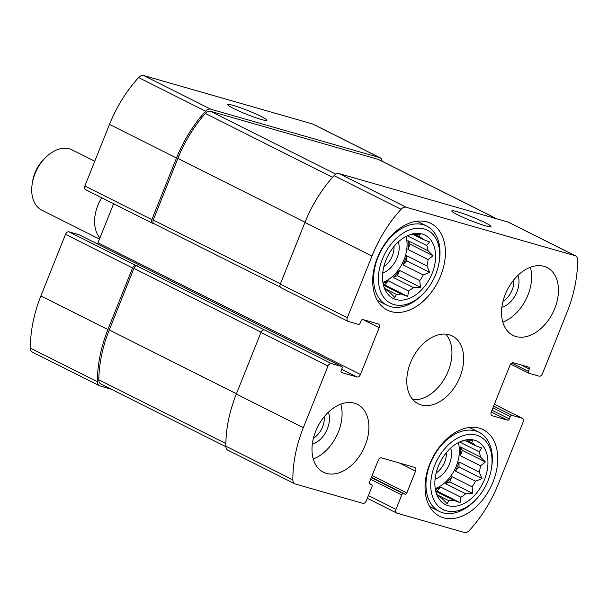 <?xml version="1.0" encoding="UTF-8"?>
<svg xmlns="http://www.w3.org/2000/svg" width="608" height="608" viewBox="0 0 608 608"><rect width="100%" height="100%" fill="white"/><g stroke="black" fill="none" stroke-linecap="round" stroke-linejoin="round"><path stroke-width="0.91" d="M407.276 235.775L426.763 245.548A31.624 21.242 116.7 0 1 428.085 250.777L407.869 240.631A31.624 21.242 -63.3 0 1 407.922 249.44L428.146 259.586A31.624 21.242 116.7 0 1 426.892 265.856L406.668 255.71A31.624 21.242 -63.3 0 1 403.028 264.814L423.244 274.96A31.624 21.242 116.7 0 1 419.748 280.584L420.462 287.257L413.379 287.546L393.163 277.4A31.624 21.242 -63.3 0 0 399.532 270.438L419.748 280.584M383.048 283.282A31.624 21.242 -63.3 0 0 388.352 280.873L408.576 291.019A31.624 21.242 116.7 0 0 413.379 287.546M383.428 285.061L401.189 293.976A31.624 21.242 116.7 0 1 396.363 294.371L394.919 297.494L389.941 292.532A31.624 21.242 116.7 0 1 386.384 289.735L385.502 290.084L383.792 286.406M384.758 288.549L396.363 294.371M382.896 282.386A31.624 21.242 116.7 0 0 405.962 236.436M384.993 289.036L386.384 289.735M415.477 234.604L419.467 236.611L420.128 234.475L413.045 234.764A31.624 21.242 116.7 0 0 409.078 234.992M413.683 234.718L423.016 239.4A31.624 21.242 116.7 0 0 419.467 236.611M395.96 299.501A35.424 23.796 116.7 0 0 434.393 266.312A35.424 23.796 116.7 0 0 411.464 234.194A35.424 23.796 116.7 0 0 384.385 288.139A35.424 23.796 116.7 0 0 395.96 299.501M408.576 291.019L407.717 296.453L401.189 293.976M426.892 265.856L429.742 272.354L423.244 274.96M428.085 250.777L433.063 255.748L428.146 259.586M423.016 239.4L429.544 241.878L426.763 245.548M459.61 441.978L479.096 451.759A31.624 21.242 116.7 0 1 480.426 456.988L460.21 446.842A31.624 21.242 -63.3 0 1 460.264 455.65L480.48 465.796A31.624 21.242 116.7 0 1 479.226 472.059L459.01 461.913A31.624 21.242 -63.3 0 1 455.369 471.025L475.585 481.171A31.624 21.242 116.7 0 1 472.082 486.788L472.796 493.468L465.72 493.757L445.504 483.611A31.624 21.242 -63.3 0 0 451.866 476.642L472.082 486.788M435.381 489.493A31.624 21.242 -63.3 0 0 440.694 487.084L460.91 497.23A31.624 21.242 116.7 0 0 465.72 493.757M435.761 491.272L453.53 500.186A31.624 21.242 116.7 0 1 448.704 500.582L447.26 503.705L442.282 498.735A31.624 21.242 116.7 0 1 438.725 495.946L437.836 496.295L436.134 492.617M437.099 494.76L448.704 500.582M435.237 488.596A31.624 21.242 116.7 0 0 458.295 442.639M437.327 495.246L438.725 495.946M467.818 440.815L471.8 442.814L472.462 440.678L465.378 440.975A31.624 21.242 116.7 0 0 461.419 441.203M466.024 440.929L475.357 445.611A31.624 21.242 116.7 0 0 471.8 442.814M448.294 505.712A35.424 23.796 116.7 0 0 486.727 472.522A35.424 23.796 116.7 0 0 463.798 440.397A35.424 23.796 116.7 0 0 436.726 494.35A35.424 23.796 116.7 0 0 448.294 505.712M460.91 497.23L460.051 502.664L453.53 500.186M479.226 472.059L482.076 478.564L475.585 481.171M480.426 456.988L485.404 461.951L480.48 465.796M475.357 445.611L481.886 448.088L479.096 451.759M313.454 438.14A17.434 11.712 116.7 0 0 324.201 416.723M436.164 472.971A17.434 11.712 116.7 0 0 446.325 452.724M503.006 301.287A17.434 11.712 116.7 0 0 513.752 279.87M383.823 266.768A17.434 11.712 116.7 0 0 393.984 246.514M357.002 376.975A3.374 2.265 -63.3 0 0 360.453 374.49L379.156 327.712A3.374 2.265 -63.3 0 0 378.472 324.064A3.374 2.265 -63.3 0 0 378.206 323.958L362.816 319.542A1.687 1.132 -63.3 0 0 361.091 320.788L360.156 323.129A1.687 1.132 -63.3 0 1 358.431 324.376L348.262 321.457A3.374 2.265 -63.3 0 1 347.996 321.351A3.374 2.265 -63.3 0 1 347.312 317.71L371.952 256.112A107.532 72.23 -63.3 0 1 401.052 209.281A6.749 4.53 -63.3 0 1 406.121 207.244L575.039 255.679A6.749 4.53 -63.3 0 1 575.571 255.884A6.749 4.53 -63.3 0 1 577.6 259.905A107.532 72.23 -63.3 0 1 567.112 312.071L542.473 373.669A3.374 2.265 -63.3 0 1 539.03 376.154L528.854 373.236A1.687 1.132 -63.3 0 1 528.724 373.183A1.687 1.132 -63.3 0 1 528.382 371.366L529.317 369.026A1.687 1.132 -63.3 0 0 528.975 367.202A1.687 1.132 -63.3 0 0 528.838 367.148L513.448 362.733A3.374 2.265 -63.3 0 0 509.998 365.226L491.287 412.004A3.374 2.265 -63.3 0 0 491.978 415.652A3.374 2.265 -63.3 0 0 492.244 415.758L507.634 420.166A1.687 1.132 -63.3 0 0 509.36 418.927L510.294 416.586A1.687 1.132 -63.3 0 1 512.02 415.34L522.188 418.258A3.374 2.265 -63.3 0 1 522.454 418.357A3.374 2.265 -63.3 0 1 523.138 422.005L498.499 483.603A107.532 72.23 -63.3 0 1 469.399 530.427A6.749 4.53 -63.3 0 1 464.33 532.471L396.91 513.137A3.374 2.265 -63.3 0 1 396.644 513.03A3.374 2.265 -63.3 0 1 395.96 509.39L401.728 494.965A1.687 1.132 -63.3 0 1 403.454 493.719L405.103 494.19A1.687 1.132 -63.3 0 0 406.828 492.951L415.56 471.116A3.374 2.265 -63.3 0 0 414.876 467.468A3.374 2.265 -63.3 0 0 414.61 467.37L381.619 457.908A3.374 2.265 -63.3 0 0 378.176 460.4L369.444 482.228A1.687 1.132 -63.3 0 0 369.786 484.052A1.687 1.132 -63.3 0 0 369.922 484.105L371.572 484.576A1.687 1.132 -63.3 0 1 371.701 484.629A1.687 1.132 -63.3 0 1 372.043 486.453L366.274 500.878A3.374 2.265 -63.3 0 1 362.832 503.363L295.412 484.036A6.749 4.53 -63.3 0 1 294.88 483.824A6.749 4.53 -63.3 0 1 292.851 479.811A107.532 72.23 -63.3 0 1 303.339 427.644L327.978 366.046A3.374 2.265 -63.3 0 1 331.421 363.561L341.597 366.472A1.687 1.132 -63.3 0 1 341.726 366.525A1.687 1.132 -63.3 0 1 342.068 368.349L341.134 370.69A1.687 1.132 -63.3 0 0 341.476 372.514A1.687 1.132 -63.3 0 0 341.612 372.567L357.002 376.975L341.688 369.292M294.88 483.824L227.871 450.194A6.749 4.53 -63.3 0 1 225.842 446.181A107.532 72.23 -63.3 0 1 236.33 394.014L260.969 332.416A3.374 2.265 -63.3 0 1 264.412 329.931L68.97 231.846L79.146 234.764A1.687 1.132 -63.3 0 1 79.276 234.817A1.687 1.132 -63.3 0 1 79.397 234.886M281.253 287.827A3.374 2.265 -63.3 0 1 280.987 287.721A3.374 2.265 -63.3 0 1 280.303 284.08L304.942 222.482A107.532 72.23 -63.3 0 1 334.043 175.651A6.749 4.53 -63.3 0 1 339.112 173.614L508.03 222.049A6.749 4.53 -63.3 0 1 508.562 222.262L575.571 255.884M485.328 225.75A21.082 1.961 21.8 0 0 490.793 226.716A21.082 1.961 21.8 0 0 472.097 216.927A21.082 1.961 21.8 0 0 451.805 211.12A21.082 1.961 21.8 0 0 464.451 217.983A21.082 1.961 21.8 0 0 485.328 225.75M135.979 265.476A3.374 2.265 -63.3 0 0 132.536 267.961L107.897 329.559A107.532 72.23 -63.3 0 0 97.409 381.725A6.749 4.53 -63.3 0 0 99.438 385.738A6.749 4.53 -63.3 0 0 99.97 385.951L111.18 389.166M99.438 385.738L32.429 352.116A6.749 4.53 -63.3 0 1 30.4 348.095A107.532 72.23 -63.3 0 1 40.888 295.929L65.527 234.331A3.374 2.265 -63.3 0 1 68.97 231.846M360.453 374.49L98.002 242.774A3.374 2.265 -63.3 0 1 97.371 243.899M98.002 242.774L113.62 203.726M382.136 161.28A6.749 4.53 -63.3 0 0 380.129 157.806A6.749 4.53 -63.3 0 0 379.597 157.594L210.68 109.159A6.749 4.53 -63.3 0 0 205.61 111.196A107.532 72.23 -63.3 0 0 176.51 158.027L151.871 219.625A3.374 2.265 -63.3 0 0 152.555 223.265A3.374 2.265 -63.3 0 0 152.821 223.372L154.06 223.729M85.812 189.742A3.374 2.265 -63.3 0 1 85.546 189.643A3.374 2.265 -63.3 0 1 84.862 185.995L109.501 124.397A107.532 72.23 -63.3 0 1 138.601 77.573A6.749 4.53 -63.3 0 1 143.67 75.529L312.588 123.964A6.749 4.53 -63.3 0 1 313.12 124.176L380.129 157.806M261.303 119.472A21.082 1.961 21.8 0 0 266.76 120.43A21.082 1.961 21.8 0 0 248.064 110.648A21.082 1.961 21.8 0 0 227.78 104.842A21.082 1.961 21.8 0 0 240.426 111.697A21.082 1.961 21.8 0 0 261.303 119.472M354.479 403.195A37.954 25.49 -63.3 0 1 357.474 404.366A37.954 25.49 -63.3 0 1 364.26 447.564A37.954 25.49 -63.3 0 1 326.412 473.366A37.954 25.49 -63.3 0 1 323.426 472.203A37.954 25.49 -63.3 0 1 316.639 428.997A37.954 25.49 -63.3 0 1 354.479 403.195M544.031 266.342A37.954 25.49 -63.3 0 1 547.025 267.512A37.954 25.49 -63.3 0 1 553.812 310.711A37.954 25.49 -63.3 0 1 515.964 336.52A37.954 25.49 -63.3 0 1 512.977 335.35A37.954 25.49 -63.3 0 1 506.19 292.152A37.954 25.49 -63.3 0 1 544.031 266.342M443.46 517.796A48.496 32.574 116.7 0 0 491.819 484.819A48.496 32.574 116.7 0 0 483.147 429.62A48.496 32.574 116.7 0 0 432.28 458.348A48.496 32.574 116.7 0 0 439.645 516.306A48.496 32.574 116.7 0 0 443.46 517.796M391.126 311.585A48.496 32.574 116.7 0 0 439.478 278.616A48.496 32.574 116.7 0 0 430.806 223.41A48.496 32.574 116.7 0 0 379.939 252.138A48.496 32.574 116.7 0 0 387.304 310.095A48.496 32.574 116.7 0 0 391.126 311.585M421.192 404.943A37.954 25.49 116.7 0 0 459.032 379.141A37.954 25.49 116.7 0 0 452.246 335.935A37.954 25.49 116.7 0 0 412.437 358.424A37.954 25.49 116.7 0 0 418.205 403.78A37.954 25.49 116.7 0 0 421.192 404.943M225.864 446.72L100.822 383.967A6.749 4.53 -63.3 0 1 98.792 379.802A107.532 72.23 -63.3 0 1 109.273 329.954L133.912 268.356A3.374 2.265 -63.3 0 1 137.355 265.871M154.196 223.767A3.374 2.265 -63.3 0 1 153.93 223.66A3.374 2.265 -63.3 0 1 153.246 220.02L177.878 158.422A107.532 72.23 -63.3 0 1 205.337 113.438A6.749 4.53 -63.3 0 1 210.505 111.287L378.214 159.372A6.749 4.53 -63.3 0 1 378.746 159.577L496.82 218.834M412.908 399.692A37.954 25.49 116.7 0 0 446.28 375.41A37.954 25.49 116.7 0 0 445.808 334.134M382.728 272.992A21.082 14.166 116.7 0 0 398.331 241.916M393.931 304.57A40.903 27.474 116.7 0 0 423.586 293.345A40.903 27.474 116.7 0 0 439.06 262.512A40.903 27.474 116.7 0 0 418.395 228.175A40.903 27.474 116.7 0 0 380.98 263.044A40.903 27.474 116.7 0 0 393.931 304.57M439.06 262.512L439.303 261.037A44.278 29.739 116.7 0 0 426.679 226.054A44.278 29.739 116.7 0 0 380.243 252.29A44.278 29.739 116.7 0 0 386.962 305.208A44.278 29.739 116.7 0 0 390.45 306.561A44.278 29.739 116.7 0 0 422.552 294.416L423.586 293.345M435.07 479.203A21.082 14.166 116.7 0 0 450.665 448.119M446.272 510.773A40.903 27.474 116.7 0 0 475.927 499.556A40.903 27.474 116.7 0 0 491.401 468.722A40.903 27.474 116.7 0 0 470.729 434.386A40.903 27.474 116.7 0 0 433.314 469.254A40.903 27.474 116.7 0 0 446.272 510.773M491.401 468.722L491.636 467.248A44.278 29.739 116.7 0 0 479.02 432.265A44.278 29.739 116.7 0 0 432.577 458.5A44.278 29.739 116.7 0 0 439.303 511.412A44.278 29.739 116.7 0 0 442.791 512.772A44.278 29.739 116.7 0 0 474.886 500.627L475.927 499.556M502.831 322.134A37.954 25.49 116.7 0 0 530.366 267.277M501.881 307.329A21.082 14.166 116.7 0 0 517.925 275.363M313.28 458.987A37.954 25.49 116.7 0 0 340.814 404.122M312.33 444.182A21.082 14.166 116.7 0 0 328.373 412.216M440.694 487.084L437.015 491.104L460.051 502.664M437.015 491.104L435.632 490.709M451.866 476.642L449.76 481.901L472.796 493.468M449.76 481.901L445.504 483.611M459.01 461.913L459.04 467.005L482.076 478.564M459.04 467.005L455.369 471.025M460.21 446.842L462.369 450.391L485.404 461.951M462.369 450.391L460.264 455.65M388.352 280.873L384.682 284.894L407.717 296.453M384.682 284.894L383.291 284.498M399.532 270.438L397.427 275.698L420.462 287.257M397.427 275.698L393.163 277.4M406.668 255.71L406.706 260.794L429.742 272.354M406.706 260.794L403.028 264.814M407.869 240.631L410.028 244.18L433.063 255.748M410.028 244.18L407.922 249.44M94.764 161.242L72.132 149.887A33.736 22.663 116.7 0 0 69.479 148.854A33.736 22.663 116.7 0 0 45.015 158.11L43.031 160.162A27.269 18.316 116.7 0 0 32.718 180.72L32.254 183.54A33.736 22.663 116.7 0 0 41.868 210.193L99.469 239.096M45.015 158.11A33.736 22.663 116.7 0 0 32.254 183.54M101.68 197.737A33.736 22.663 116.7 0 0 99.917 237.971M292.851 479.811L225.842 446.181M303.339 427.644L236.33 394.014M327.978 366.046L260.969 332.416M331.421 363.561L264.412 329.931M347.312 317.71L280.303 284.08M371.952 256.112L304.942 222.482M401.052 209.281L334.043 175.651M406.121 207.244L339.112 173.614M575.039 255.679L508.03 222.049M522.188 418.258L494.372 404.297L522.454 418.357M395.96 509.39L368.402 495.558M97.409 381.725L30.4 348.095M107.897 329.559L40.888 295.929M132.536 267.961L65.527 234.331M341.597 366.472L79.146 234.764M379.156 327.712L362.999 319.595M151.871 219.625L84.862 185.995M176.51 158.027L109.501 124.397M205.61 111.196L138.601 77.573M210.68 109.159L143.67 75.529M379.597 157.594L312.588 123.964M528.603 373.114L510.636 364.093M528.382 371.366L511.784 363.037M529.317 369.026L521.238 364.967M492.244 415.758L491.735 415.5M507.634 420.166L491.302 411.973M509.36 418.927L492.009 410.218M510.294 416.586L492.944 407.877M512.02 415.34L493.643 406.121M401.728 494.965L370.599 479.34M403.454 493.719L371.306 477.584M405.103 494.19L371.42 477.288M406.828 492.951L372.126 475.532M415.56 471.116L399.403 463.007M371.572 484.576L369.33 483.459M225.857 443.574L98.792 379.802M236.428 393.764L109.273 329.954M261.075 332.173L133.912 268.356M496.546 218.758L378.214 159.372M335.836 174.184L210.505 111.287M332.576 177.293L205.337 113.438M305.041 222.239L177.878 158.422M280.402 283.83L153.246 220.02M347.996 321.351L280.987 287.721M396.644 513.03L367.3 498.309M341.726 366.525L79.276 234.817M152.555 223.265L85.546 189.643M528.724 373.183L510.629 364.101M371.701 484.629L369.33 483.436M280.318 287.09L153.93 223.66M377.325 300.367L386.962 305.208M417.042 221.221L426.679 226.054M429.658 506.578L439.303 511.412M469.376 427.432L479.02 432.265"/></g></svg>
